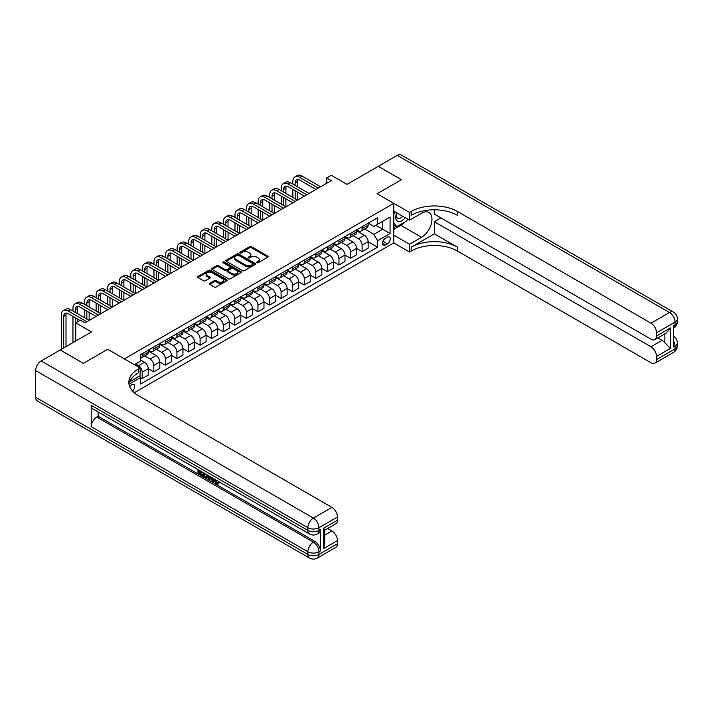 <?xml version="1.0" encoding="UTF-8"?>
<svg xmlns="http://www.w3.org/2000/svg" width="713" height="713" viewBox="0 0 713 713"><rect width="100%" height="100%" fill="white"/><g stroke="black" fill="none" stroke-linecap="round" stroke-linejoin="round"><path stroke-width="1.07" d="M256.867 262.758A0.9 0.517 0 0 0 258.133 262.758L267.794 257.179A1.283 0.74 0 0 0 268.168 256.653A1.283 0.74 0 0 0 267.794 256.136L251.431 246.689A1.283 0.74 0 0 0 249.612 246.689L239.96 252.259A0.9 0.517 0 0 0 241.235 252.999L242.482 252.277A4.109 2.371 0 0 1 248.302 252.277L249.666 253.062A4.109 2.371 0 0 1 250.869 254.746A4.109 2.371 0 0 1 249.666 256.422L248.409 257.143A0.9 0.517 0 0 0 249.684 257.874L250.931 257.152A4.109 2.371 0 0 1 256.751 257.152L258.115 257.946A4.109 2.371 0 0 1 259.318 259.621A4.109 2.371 0 0 1 258.115 261.297L256.867 262.019A0.9 0.517 0 0 0 256.867 262.758L256.867 262.019M132.484 390.991A4.189 2.415 120 0 0 134.614 387.355A4.189 2.415 120 0 0 133.848 384.459A4.189 2.415 120 0 0 131.753 384.672A4.189 2.415 120 0 0 129.739 386.74M209.72 283.311A1.283 0.74 0 0 0 209.346 283.836A1.283 0.74 0 0 0 209.72 284.362L214.31 287.009A1.283 0.74 0 0 0 216.128 287.009L226.85 280.815A1.283 0.74 0 0 0 227.224 280.298A1.283 0.74 0 0 0 226.85 279.772L210.495 270.325A1.283 0.74 0 0 0 208.677 270.325L197.956 276.519A1.283 0.74 0 0 0 197.572 277.045A1.283 0.74 0 0 0 197.956 277.562L203.499 280.77A1.283 0.74 0 0 0 205.308 280.77L209.898 278.115A1.283 0.74 0 0 0 210.282 277.589A1.283 0.74 0 0 0 209.898 277.072L207.153 275.476A3.44 1.987 0 0 1 206.146 274.077A3.44 1.987 0 0 1 208.267 272.241A3.44 1.987 0 0 1 212.019 272.669L222.786 278.89A3.44 1.987 0 0 1 223.793 280.298A3.44 1.987 0 0 1 221.672 282.125A3.44 1.987 0 0 1 217.92 281.697L216.128 280.664A1.283 0.74 0 0 0 214.31 280.664L209.72 283.311L209.72 284.362M434.324 209.791L434.324 214.096L650.978 339.183A7.852 4.536 -120 0 0 654.908 339.566L666.263 333.016L670.416 327.953L670.416 348.372L656.53 356.393L656.53 359.548L675.051 348.853L675.051 346.179L673.66 346.981L673.66 325.6L675.051 324.798L675.051 322.124L656.53 332.819A7.852 4.536 -120 0 0 650.978 323.194L669.498 312.508L397.293 155.354L378.309 166.307L401.455 179.676L377.106 193.731L401.41 179.703L378.264 166.334L347.017 184.382L331.278 175.291L326.652 177.965L331.278 180.639L84.999 322.82L80.373 320.155L75.738 322.82L75.738 341.001M35.65 397.284L307.856 554.438A7.852 4.536 120 0 0 309.478 558.038L37.281 400.884A7.852 4.536 -60 0 1 35.65 397.284L35.65 370.555A7.852 4.536 -60 0 1 41.202 360.938L60.186 349.976L83.332 363.345L107.681 349.281L83.376 363.318L60.231 349.949L91.478 331.91L75.738 322.82M129.757 381.705L140.087 375.742L140.087 367.988L107.681 349.281L124.347 358.906L393.772 203.357L393.772 242.91L409.512 252.001L411.178 251.038A32.736 18.895 180 0 1 457.47 251.038L650.978 362.757A7.852 4.536 -120 0 0 654.908 363.14A7.852 4.536 -120 0 0 656.53 359.548M411.178 211.476A32.736 18.895 180 0 1 457.47 211.476L457.47 215.326A32.736 18.895 180 0 0 411.178 215.326L411.178 211.476L409.512 212.438L377.106 193.731L393.772 203.357M242.572 270.69A1.283 0.74 0 0 0 244.39 270.69L255.111 264.505A1.283 0.74 0 0 0 255.495 263.979A1.283 0.74 0 0 0 255.111 263.454L238.757 254.006A1.283 0.74 0 0 0 236.939 254.006L226.217 260.2A1.283 0.74 0 0 0 225.843 260.726A1.283 0.74 0 0 0 226.217 261.252L242.572 270.69M223.436 262.954A0.9 0.517 0 0 1 224.354 263.079L224.354 262.01L240.985 271.608A1.283 0.74 0 0 1 241.359 272.134A1.283 0.74 0 0 1 240.985 272.66L230.263 278.854A1.283 0.74 0 0 1 228.445 278.854L212.082 269.407L212.082 268.355A1.283 0.74 0 0 0 211.708 268.881A1.283 0.74 0 0 0 212.082 269.407M212.082 268.355L216.672 265.708A1.283 0.74 0 0 1 218.49 265.708L225.121 269.541A1.283 0.74 0 0 0 226.939 269.541L229.987 267.785A1.283 0.74 0 0 0 230.361 267.259A1.283 0.74 0 0 0 229.987 266.733L223.08 262.74A0.9 0.517 0 0 1 224.354 262.01M387.382 237.188L385.35 238.365A4.055 2.344 120 0 0 382.694 241.948A4.055 2.344 120 0 0 383.318 245.192A4.055 2.344 120 0 0 385.35 244.996L387.382 243.819A4.055 2.344 120 0 0 390.038 240.245A4.055 2.344 120 0 0 389.414 236.992A4.055 2.344 120 0 0 387.382 237.188M134.258 392.738L393.772 242.91M368.264 223.16L373.87 226.395L377.569 224.256L377.569 217.786L140.55 354.628L140.55 361.099L134.347 364.682M377.569 224.256L390.073 217.037L390.073 233.499L377.569 240.718L373.87 234.301L364.664 228.989M368.131 241.734L377.569 247.188L377.569 240.718M377.569 247.188L140.55 384.031L140.55 377.56L129.008 384.227M326.652 177.965L326.652 183.312M375.813 225.272L382.658 229.229L382.658 221.315L390.073 217.037M373.87 234.301L382.658 229.229L390.073 233.499M140.55 377.614L142.217 378.576L142.217 372.106A5.241 3.021 -120 0 0 138.509 365.698L135.55 363.986M142.217 378.576L148.233 375.1L148.233 368.63A5.241 3.021 -120 0 0 144.534 362.222L140.55 359.922M148.233 368.683L153.794 371.892L153.794 365.43A5.241 3.021 -120 0 0 150.087 359.013L144.766 355.939M153.794 371.892L159.81 368.416L159.81 361.954A5.241 3.021 -120 0 0 156.102 355.537L148.233 350.992M159.81 362.008L165.363 365.216L165.363 358.746A5.241 3.021 -120 0 0 161.664 352.329L156.343 349.263M165.363 365.216L171.378 361.741L171.378 355.27A5.241 3.021 -120 0 0 167.68 348.853L159.81 344.317M171.378 355.324L176.94 358.532L176.94 352.062A5.241 3.021 -120 0 0 173.232 345.645L167.911 342.579M176.94 358.532L182.956 355.056L182.956 348.586A5.241 3.021 -120 0 0 179.248 342.178L171.378 337.632M182.956 348.639L188.508 351.848L188.508 345.386A5.241 3.021 -120 0 0 184.81 338.969L179.489 335.894M188.508 351.848L194.524 348.372L194.524 341.91A5.241 3.021 -120 0 0 190.826 335.493L182.956 330.948M194.524 341.964L200.086 345.172L200.086 338.702A5.241 3.021 -120 0 0 196.378 332.285L191.066 329.219M200.086 345.172L206.102 341.696L206.102 335.226A5.241 3.021 -120 0 0 202.394 328.809L194.524 324.263M206.102 335.279L211.654 338.488L211.654 332.017A5.241 3.021 -120 0 0 207.955 325.6L202.635 322.534M211.654 338.488L217.67 335.012L217.67 328.541A5.241 3.021 -120 0 0 213.971 322.133L206.102 317.588M217.67 328.595L223.231 331.803L223.231 325.333A5.241 3.021 -120 0 0 219.524 318.925L214.212 315.85M223.231 331.803L229.247 328.328L229.247 321.866A5.241 3.021 -120 0 0 225.54 315.449L217.67 310.904M229.247 321.919L234.8 325.119L234.8 318.658A5.241 3.021 -120 0 0 231.101 312.241L225.78 309.166M234.8 325.119L240.825 321.652L240.825 315.182A5.241 3.021 -120 0 0 237.117 308.765L229.247 304.219M240.825 315.235L246.377 318.444L246.377 311.973A5.241 3.021 -120 0 0 242.67 305.556L237.358 302.49M246.377 318.444L252.393 314.968L252.393 308.497A5.241 3.021 -120 0 0 248.694 302.08L240.825 297.544M252.393 308.551L257.946 311.759L257.946 305.289A5.241 3.021 -120 0 0 254.247 298.881L248.926 295.806M257.946 311.759L263.97 308.283L263.97 301.813A5.241 3.021 -120 0 0 260.263 295.405L252.393 290.859M263.97 301.866L269.523 305.075L269.523 298.613A5.241 3.021 -120 0 0 265.815 292.196L260.503 289.121M269.523 305.075L275.539 301.599L275.539 295.137A5.241 3.021 -120 0 0 271.84 288.72L263.97 284.175M275.539 295.191L281.091 298.399L281.091 291.929A5.241 3.021 -120 0 0 277.393 285.512L272.072 282.446M281.091 298.399L287.116 294.924L287.116 288.453A5.241 3.021 -120 0 0 283.409 282.036L275.539 277.491M287.116 288.507L292.669 291.715L292.669 285.245A5.241 3.021 -120 0 0 288.961 278.828L283.649 275.762M292.669 291.715L298.685 288.239L298.685 281.769A5.241 3.021 -120 0 0 294.986 275.361L287.116 270.815M298.685 281.822L304.246 285.031L304.246 278.56A5.241 3.021 -120 0 0 300.538 272.152L295.218 269.077M304.246 285.031L310.262 281.555L310.262 275.093A5.241 3.021 -120 0 0 306.554 268.676L298.685 264.131M310.262 275.147L315.814 278.346L315.814 271.885A5.241 3.021 -120 0 0 312.116 265.468L306.795 262.402M315.814 278.346L321.83 274.879L321.83 268.409A5.241 3.021 -120 0 0 318.132 261.992L310.262 257.446M321.83 268.462L327.392 271.671L327.392 265.2A5.241 3.021 -120 0 0 323.684 258.783L318.363 255.717M327.392 271.671L333.408 268.195L333.408 261.724A5.241 3.021 -120 0 0 329.7 255.307L321.83 250.771M333.408 261.778L338.96 264.986L338.96 258.516A5.241 3.021 -120 0 0 335.262 252.108L329.941 249.033M338.96 264.986L344.976 261.511L344.976 255.04A5.241 3.021 -120 0 0 341.277 248.632L333.408 244.087M344.976 255.094L350.538 258.302L350.538 251.841A5.241 3.021 -120 0 0 346.83 245.424L341.518 242.349M350.538 258.302L356.553 254.826L356.553 248.365A5.241 3.021 -120 0 0 352.846 241.948L344.976 237.402M356.553 248.418L362.106 251.627L362.106 245.156A5.241 3.021 -120 0 0 358.407 238.739L353.087 235.673M362.106 251.627L368.131 248.151L368.131 241.68A5.241 3.021 -120 0 0 364.423 235.263L356.553 230.727M356.696 229.844L358.407 230.834A5.241 3.021 -120 0 0 361.028 231.092A5.241 3.021 -120 0 0 362.106 228.695L362.106 226.716M345.119 236.52L346.83 237.509A5.241 3.021 -120 0 0 349.45 237.768A5.241 3.021 -120 0 0 350.538 235.37L350.538 233.392M333.541 243.204L335.262 244.194A5.241 3.021 -120 0 0 337.873 244.452A5.241 3.021 -120 0 0 338.96 242.055L338.96 240.076M321.973 249.889L323.684 250.878A5.241 3.021 -120 0 0 326.304 251.136A5.241 3.021 -120 0 0 327.392 248.739L327.392 246.76M310.396 256.564L312.116 257.553A5.241 3.021 -120 0 0 314.727 257.812A5.241 3.021 -120 0 0 315.814 255.414L315.814 253.445M298.827 263.249L300.538 264.238A5.241 3.021 -120 0 0 303.159 264.496A5.241 3.021 -120 0 0 304.246 262.099L304.246 260.12M287.25 269.933L288.961 270.922A5.241 3.021 -120 0 0 291.581 271.181A5.241 3.021 -120 0 0 292.669 268.783L292.669 266.805M275.681 276.608L277.393 277.598A5.241 3.021 -120 0 0 280.013 277.865A5.241 3.021 -120 0 0 281.091 275.468L281.091 273.489M264.104 283.293L265.815 284.282A5.241 3.021 -120 0 0 268.436 284.54A5.241 3.021 -120 0 0 269.523 282.143L269.523 280.164M252.536 289.977L254.247 290.966A5.241 3.021 -120 0 0 256.867 291.225A5.241 3.021 -120 0 0 257.946 288.827L257.946 286.849M240.958 296.661L242.67 297.651A5.241 3.021 -120 0 0 245.29 297.909A5.241 3.021 -120 0 0 246.377 295.512L246.377 293.533M229.39 303.337L231.101 304.326A5.241 3.021 -120 0 0 233.721 304.585A5.241 3.021 -120 0 0 234.8 302.187L234.8 300.209M217.813 310.021L219.524 311.011A5.241 3.021 -120 0 0 222.144 311.269A5.241 3.021 -120 0 0 223.231 308.872L223.231 306.893M206.235 316.706L207.955 317.695A5.241 3.021 -120 0 0 210.576 317.953A5.241 3.021 -120 0 0 211.654 315.556L211.654 313.577M194.667 323.381L196.378 324.37A5.241 3.021 -120 0 0 198.998 324.638A5.241 3.021 -120 0 0 200.086 322.231L200.086 320.262M183.089 330.066L184.81 331.055A5.241 3.021 -120 0 0 187.421 331.313A5.241 3.021 -120 0 0 188.508 328.916L188.508 326.937M171.521 336.75L173.232 337.739A5.241 3.021 -120 0 0 175.853 337.998A5.241 3.021 -120 0 0 176.94 335.6L176.94 333.622M159.944 343.434L161.664 344.424A5.241 3.021 -120 0 0 164.275 344.682A5.241 3.021 -120 0 0 165.363 342.285L165.363 340.306M148.375 350.11L150.087 351.099A5.241 3.021 -120 0 0 152.707 351.357A5.241 3.021 -120 0 0 153.794 348.96L153.794 346.981M361.028 231.092L367.043 227.616A5.241 3.021 -120 0 0 368.131 225.219L368.131 223.24M349.45 237.768L355.466 234.292A5.241 3.021 -120 0 0 356.553 231.894L356.553 229.925M337.873 244.452L343.898 240.976A5.241 3.021 -120 0 0 344.976 238.579L344.976 236.6M326.304 251.136L332.32 247.661A5.241 3.021 -120 0 0 333.408 245.263L333.408 243.285M314.727 257.812L320.752 254.345A5.241 3.021 -120 0 0 321.83 251.947L321.83 249.969M303.159 264.496L309.175 261.02A5.241 3.021 -120 0 0 310.262 258.623L310.262 256.644M291.581 271.181L297.606 267.705A5.241 3.021 -120 0 0 298.685 265.307L298.685 263.329M280.013 277.865L286.029 274.389A5.241 3.021 -120 0 0 287.116 271.992L287.116 270.013M268.436 284.54L274.452 281.065A5.241 3.021 -120 0 0 275.539 278.667L275.539 276.689M256.867 291.225L262.883 287.749A5.241 3.021 -120 0 0 263.97 285.352L263.97 283.373M245.29 297.909L251.306 294.433A5.241 3.021 -120 0 0 252.393 292.036L252.393 290.057M233.721 304.585L239.737 301.118A5.241 3.021 -120 0 0 240.825 298.72L240.825 296.742M222.144 311.269L228.16 307.793A5.241 3.021 -120 0 0 229.247 305.396L229.247 303.417M210.576 317.953L216.592 314.478A5.241 3.021 -120 0 0 217.67 312.08L217.67 310.102M198.998 324.638L205.014 321.162A5.241 3.021 -120 0 0 206.102 318.764L206.102 316.786M187.421 331.313L193.446 327.837A5.241 3.021 -120 0 0 194.524 325.44L194.524 323.461M175.853 337.998L181.868 334.522A5.241 3.021 -120 0 0 182.956 332.124L182.956 330.146M164.275 344.682L170.3 341.206A5.241 3.021 -120 0 0 171.378 338.809L171.378 336.83M152.707 351.357L158.723 347.882A5.241 3.021 -120 0 0 159.81 345.484L159.81 343.514M140.55 358.256A5.241 3.021 -120 0 0 141.129 358.042L147.154 354.566A5.241 3.021 -120 0 0 148.233 352.169L148.233 350.19M141.129 358.042A5.241 3.021 -120 0 0 142.217 355.644L142.217 353.666M139.65 376.001L140.55 377.56M257.224 262.883L258.115 262.366A4.109 2.371 0 0 0 259.318 260.691L259.318 259.621M250.869 254.746L250.869 255.815A4.109 2.371 0 0 1 249.666 257.491L248.775 258.008M267.794 256.136L267.794 257.179L251.431 247.759A1.283 0.74 0 0 0 249.612 247.759L240.317 253.124M255.094 264.514L238.757 255.076A1.283 0.74 0 0 0 236.939 255.076L226.235 261.261M252.839 264.345A0.9 0.517 0 0 0 252.839 263.605L238.481 255.316A0.9 0.517 0 0 0 237.215 255.316L235.896 256.083A4.109 2.371 0 0 0 234.693 257.758A4.109 2.371 0 0 0 235.896 259.434L245.709 265.102A4.109 2.371 0 0 0 251.529 265.102L252.839 264.345L252.839 265.414A0.9 0.517 0 0 0 253.106 265.049L253.106 263.979M234.693 257.758L234.693 258.828A4.109 2.371 0 0 0 235.896 260.503L235.896 259.434M252.839 265.414L251.529 266.172A4.109 2.371 0 0 1 245.709 266.172L235.896 260.503M212.1 269.416L216.672 266.778L216.672 265.708M230.361 267.259L230.361 268.329A1.283 0.74 0 0 1 229.987 268.846L226.939 270.61A1.283 0.74 0 0 1 225.121 270.61L218.49 266.778A1.283 0.74 0 0 0 216.672 266.778M224.354 263.079L240.967 272.669M232.01 273.516A3.44 1.987 0 0 0 235.753 273.944A3.44 1.987 0 0 0 237.875 272.108A3.44 1.987 0 0 0 236.868 270.708L233.08 268.516A1.283 0.74 0 0 0 231.262 268.516L228.213 270.272A1.283 0.74 0 0 0 227.839 270.797A1.283 0.74 0 0 0 228.213 271.323L232.01 273.516L232.01 274.585A3.44 1.987 0 0 0 235.753 275.013A3.44 1.987 0 0 0 237.875 273.177L237.875 272.108M227.839 270.797L227.839 271.867A1.283 0.74 0 0 0 228.213 272.393L228.213 271.323M232.01 274.585L228.213 272.393M223.793 280.298L223.793 281.368A3.44 1.987 0 0 1 221.672 283.195A3.44 1.987 0 0 1 217.92 282.767L216.128 281.733A1.283 0.74 0 0 0 214.31 281.733L209.738 284.371M206.146 274.077L206.146 275.147A3.44 1.987 0 0 0 207.153 276.546L207.153 275.476M209.898 277.072L209.898 278.115L207.153 276.546M226.832 280.833L210.495 271.395A1.283 0.74 0 0 0 208.677 271.395L197.964 277.58L197.956 276.519M292.856 184.114L292.856 181.441A9.822 5.668 60 0 1 294.888 176.94L297.205 175.603A9.822 5.668 60 0 1 302.116 176.093L320.627 186.779M294.888 176.94A9.822 5.668 60 0 1 299.799 177.43L318.319 188.116M316.002 189.453L299.799 180.104A6.551 3.779 -120 0 0 296.528 179.774A6.551 3.779 -120 0 0 295.164 182.778L295.164 185.451M297.891 179.471A6.551 3.779 -120 0 0 297.481 181.441L297.481 186.779M295.164 190.79L295.164 198.811M297.481 192.127L297.481 200.148L278.97 189.453L276.653 190.79L295.164 201.485M292.856 197.474L292.856 189.453M281.279 190.79L281.279 188.116A9.822 5.668 60 0 1 283.311 183.624L285.628 182.287A9.822 5.668 60 0 1 290.539 182.778L309.059 193.464M283.311 183.624A9.822 5.668 60 0 1 288.221 184.114L306.742 194.801M304.424 196.137L288.221 186.779A6.551 3.779 -120 0 0 284.95 186.458A6.551 3.779 -120 0 0 283.596 189.453L283.596 192.127M286.323 186.155A6.551 3.779 -120 0 0 285.913 188.116L285.913 193.464M283.596 197.474L283.596 205.496M285.913 198.811L285.913 206.832L267.393 196.137L265.076 197.474L283.596 208.16M281.279 204.159L281.279 196.137M292.856 202.822L276.653 193.464A6.551 3.779 -120 0 0 273.382 193.143A6.551 3.779 -120 0 0 272.018 196.137L272.018 198.811M274.746 192.84A6.551 3.779 -120 0 0 274.336 194.801L274.336 200.148M272.018 204.159L272.018 212.171M274.336 205.496L274.336 213.508L255.815 202.822L253.507 204.159L272.018 214.845M269.71 210.834L269.71 202.822M269.71 197.474L269.71 194.801A9.822 5.668 60 0 1 271.742 190.309A9.822 5.668 60 0 1 276.653 190.79M271.742 190.309L274.059 188.972A9.822 5.668 60 0 1 278.97 189.453M281.279 209.497L265.076 200.148A6.551 3.779 -120 0 0 261.805 199.818A6.551 3.779 -120 0 0 260.45 202.822L260.45 205.496M263.177 199.524A6.551 3.779 -120 0 0 262.767 201.485L262.767 206.832M260.45 210.834L260.45 218.855M262.767 212.171L262.767 220.192L244.247 209.497L241.93 210.834L260.45 221.529M258.133 217.518L258.133 209.497M258.133 204.159L258.133 201.485A9.822 5.668 60 0 1 260.165 196.984A9.822 5.668 60 0 1 265.076 197.474M260.165 196.984L262.482 195.647A9.822 5.668 60 0 1 267.393 196.137M269.71 216.182L253.507 206.832A6.551 3.779 -120 0 0 250.227 206.503A6.551 3.779 -120 0 0 248.873 209.497L248.873 212.171M251.6 206.2A6.551 3.779 -120 0 0 251.19 208.169L251.19 213.508M248.873 217.518L248.873 225.54M251.19 218.855L251.19 226.877L232.67 216.182L230.361 217.518L248.873 228.213M246.564 224.203L246.564 216.182M246.564 210.834L246.564 208.169A9.822 5.668 60 0 1 248.596 203.668A9.822 5.668 60 0 1 253.507 204.159M248.596 203.668L250.914 202.332A9.822 5.668 60 0 1 255.815 202.822M396.749 212.822A8.511 4.911 120 0 0 397.337 221.11A8.511 4.911 120 0 0 404.743 218.116A8.511 4.911 120 0 0 405.1 217.643M393.772 214.363L394.806 211.699M407.479 219.016L406.731 220.941L396.74 226.716L393.772 222.492M393.772 225.005L396.74 226.716M397.034 212.982A5.829 3.36 120 0 0 397.729 218.24A5.829 3.36 120 0 0 402.631 216.217M393.772 235.156L409.512 244.247L421.552 237.295A14.732 8.503 120 0 0 431.169 224.319A14.732 8.503 120 0 0 428.914 212.51A14.732 8.503 120 0 0 421.552 213.24L409.512 220.192L409.512 212.438M409.512 244.247L409.512 252.001M434.324 233.819L411.178 247.188A32.736 18.895 180 0 1 457.47 247.188L434.324 233.819L434.324 221.69L440.901 217.893M656.53 356.393A7.852 4.536 -120 0 0 650.978 346.768L662.083 340.359A7.852 4.536 60 0 1 664.864 342.819L664.864 333.818M434.324 221.69L650.978 346.768M397.293 155.354A7.852 4.536 -60 0 1 401.223 154.962L673.42 312.116A7.852 4.536 120 0 0 669.498 312.508A7.852 4.536 60 0 1 675.051 322.124A7.852 4.536 180 0 0 677.35 318.925A7.852 7.852 0 0 0 673.42 312.116M393.772 211.101L409.512 220.192M654.908 339.566A7.852 4.536 -120 0 0 656.53 335.975L670.416 327.953M656.53 332.819L656.53 335.975M457.47 211.476L650.978 323.194M657.814 337.891L662.083 340.359M670.416 348.372L664.864 342.819M404.895 222.001A14.732 8.503 -60 0 1 400.813 225.326L393.772 229.39M393.772 227.679L396.089 226.342M215.05 479.43L217.42 483.254M214.39 479.083L216.03 483.45L217.108 483.583L218.33 482.318L219.114 482.977L217.723 484.448L216.101 484.234L213.588 478.619M209.854 478.566L208.757 479.911L207.929 479.43L209.328 476.159M212.857 478.191L213.962 482.059L213.223 482.487L212.394 482.006L211.761 479.671L209.39 478.298L208.757 479.911M199.524 471.623L199.524 472.986L202.804 474.876L202.804 475.616L202.064 476.043L198 473.699L198 469.617M202.447 472.184L201.708 472.879L198.784 471.195L198.784 473.414L199.524 472.986M91.202 405.305L307.856 530.383A7.852 4.536 120 0 0 309.478 533.984L92.833 408.897A7.852 4.536 -60 0 1 91.202 405.305L91.202 426.686A7.852 4.536 -60 0 1 96.754 417.06L98.144 416.258L314.798 541.345A7.852 4.536 60 0 1 320.351 550.962L320.351 529.581A7.852 4.536 60 0 1 318.729 533.181L317.338 533.984A7.852 4.536 -120 0 0 318.961 530.383L320.351 529.581M98.144 416.258L98.144 411.971M208.428 475.642L207.661 477.746L205.121 477.808L203.134 476.658L203.134 472.585M140.087 367.988L138.42 368.951A32.736 18.895 0 0 0 128.83 382.32A32.736 18.895 0 0 0 138.42 395.679L331.928 507.398A7.852 4.536 60 0 1 337.481 517.023L318.961 527.709L318.961 530.383A7.852 4.536 0 0 1 307.856 530.383L307.856 527.709L35.65 370.555M323.595 528.19L324.745 529.928L324.745 543.671L323.595 548.618L323.595 528.19L337.481 520.178L337.481 517.023M337.481 520.178A7.852 4.536 60 0 1 335.85 523.77L324.745 530.187M327.65 528.511L331.928 530.971A7.852 4.536 60 0 1 337.481 540.597L323.595 548.618M320.351 550.962L318.961 551.764L318.961 554.438L337.481 543.752L337.481 540.597M337.481 543.752A7.852 4.536 60 0 1 335.85 547.343L317.338 558.038A7.852 4.536 -120 0 0 318.961 554.438A7.852 4.536 0 0 1 307.856 554.438L307.856 551.764L91.202 426.686M138.42 368.951L138.42 372.801A32.736 18.895 0 0 0 129 384.245M198.784 473.414L202.064 475.304L202.804 474.876M202.064 475.304L202.064 476.043M198.784 470.072L202.037 471.953M201.708 472.14L201.708 472.879M207.635 475.179L206.922 478.173M203.918 473.031L203.918 476.373L205.059 477.033L206.369 477.336L206.85 474.724M207.688 476.052L208.41 475.633M204.658 473.459L204.658 475.945L207.109 476.908M203.918 476.373L204.658 475.945M205.059 477.033L205.799 476.605M211.814 477.594L213.223 482.487M210.059 476.587L209.622 477.692L211.52 478.788L211.084 477.175M210.531 476.854L211.244 477.781M209.622 477.692L210.362 477.264M216.03 483.45L216.77 483.022M214.31 479.858L215.023 479.448M217.59 482.746L218.374 483.405L219.114 482.977M218.374 483.405L217.723 484.448M258.133 222.866L241.93 213.508A6.551 3.779 -120 0 0 238.659 213.187A6.551 3.779 -120 0 0 237.304 216.182L237.304 218.855M240.023 212.884A6.551 3.779 -120 0 0 239.613 214.845L239.613 220.192M237.304 224.203L237.304 232.215M239.613 225.54L239.613 233.552L221.101 222.866L218.784 224.203L237.304 234.889M234.987 230.887L234.987 222.866M234.987 217.518L234.987 214.845A9.822 5.668 60 0 1 237.019 210.353A9.822 5.668 60 0 1 241.93 210.834M237.019 210.353L239.336 209.016A9.822 5.668 60 0 1 244.247 209.497M246.564 229.55L230.361 220.192A6.551 3.779 -120 0 0 227.082 219.871A6.551 3.779 -120 0 0 225.727 222.866L225.727 225.54M228.454 219.568A6.551 3.779 -120 0 0 228.044 221.529L228.044 226.877M225.727 230.887L225.727 238.9M228.044 232.215L228.044 240.236L209.524 229.55L207.216 230.887L225.727 241.573M223.419 237.563L223.419 229.55M223.419 224.203L223.419 221.529A9.822 5.668 60 0 1 225.451 217.037A9.822 5.668 60 0 1 230.361 217.518M225.451 217.037L227.759 215.7A9.822 5.668 60 0 1 232.67 216.182M234.987 236.226L218.784 226.877A6.551 3.779 -120 0 0 215.513 226.547A6.551 3.779 -120 0 0 214.158 229.55L214.158 232.215M216.877 226.244A6.551 3.779 -120 0 0 216.467 228.213L216.467 233.552M214.158 237.563L214.158 245.584M216.467 238.9L216.467 246.921L197.956 236.226L195.638 237.563L214.158 248.258M211.841 244.247L211.841 236.226M211.841 230.887L211.841 228.213A9.822 5.668 60 0 1 213.873 223.713A9.822 5.668 60 0 1 218.784 224.203M213.873 223.713L216.191 222.376A9.822 5.668 60 0 1 221.101 222.866M223.419 242.91L207.216 233.552A6.551 3.779 -120 0 0 203.936 233.231A6.551 3.779 -120 0 0 202.581 236.226L202.581 238.9M205.308 232.928A6.551 3.779 -120 0 0 204.898 234.889L204.898 240.236M202.581 244.247L202.581 252.268M204.898 245.584L204.898 253.596L186.378 242.91L184.061 244.247L202.581 254.933M200.264 250.931L200.264 242.91M200.264 237.563L200.264 234.889A9.822 5.668 60 0 1 202.305 230.397A9.822 5.668 60 0 1 207.216 230.887M202.305 230.397L204.613 229.06A9.822 5.668 60 0 1 209.524 229.55M211.841 249.595L195.638 240.236A6.551 3.779 -120 0 0 192.367 239.916A6.551 3.779 -120 0 0 191.013 242.91L191.013 245.584M193.731 239.613A6.551 3.779 -120 0 0 193.321 241.573L193.321 246.921M191.013 250.931L191.013 258.944M193.321 252.268L193.321 260.281L174.81 249.595L172.493 250.931L191.013 261.618M188.695 257.607L188.695 249.595M188.695 244.247L188.695 241.573A9.822 5.668 60 0 1 190.727 237.081A9.822 5.668 60 0 1 195.638 237.563M190.727 237.081L193.045 235.745A9.822 5.668 60 0 1 197.956 236.226M200.264 256.27L184.061 246.921A6.551 3.779 -120 0 0 180.79 246.591A6.551 3.779 -120 0 0 179.435 249.595L179.435 252.268M182.163 246.297A6.551 3.779 -120 0 0 181.753 248.258L181.753 253.605M179.435 257.607L179.435 265.628M181.753 258.944L181.753 266.965L163.232 256.27L160.915 257.607L179.435 268.302M177.118 264.291L177.118 256.27M177.118 250.931L177.118 248.258A9.822 5.668 60 0 1 179.159 243.757A9.822 5.668 60 0 1 184.061 244.247M179.159 243.757L181.467 242.42A9.822 5.668 60 0 1 186.378 242.91M188.695 262.954L172.493 253.605A6.551 3.779 -120 0 0 169.222 253.275A6.551 3.779 -120 0 0 167.867 256.27L167.867 258.944M170.585 252.972A6.551 3.779 -120 0 0 170.175 254.933L170.175 260.281M167.867 264.291L167.867 272.313M170.175 265.628L170.175 273.649L151.664 262.954L149.347 264.291L167.867 274.986M165.55 270.976L165.55 262.954M165.55 257.607L165.55 254.933A9.822 5.668 60 0 1 167.582 250.441A9.822 5.668 60 0 1 172.493 250.931M167.582 250.441L169.899 249.104A9.822 5.668 60 0 1 174.81 249.595M177.118 269.639L160.915 260.281A6.551 3.779 -120 0 0 157.644 259.96A6.551 3.779 -120 0 0 156.29 262.954L156.29 265.628M159.017 259.657A6.551 3.779 -120 0 0 158.607 261.618L158.607 266.965M156.29 270.976L156.29 278.988M158.607 272.313L158.607 280.325L140.087 269.639L137.769 270.976L156.29 281.662M153.972 277.651L153.972 269.639M153.972 264.291L153.972 261.618A9.822 5.668 60 0 1 156.004 257.126A9.822 5.668 60 0 1 160.915 257.607M156.004 257.126L158.322 255.789A9.822 5.668 60 0 1 163.232 256.27M165.55 276.323L149.347 266.965A6.551 3.779 -120 0 0 146.076 266.644A6.551 3.779 -120 0 0 144.712 269.639L144.712 272.313M147.439 266.341A6.551 3.779 -120 0 0 147.03 268.302L147.03 273.649M144.712 277.651L144.712 285.672M147.03 278.988L147.03 287.009L128.509 276.323L126.201 277.651L144.712 288.346M142.404 284.335L142.404 276.323M142.404 270.976L142.404 268.302A9.822 5.668 60 0 1 144.436 263.801A9.822 5.668 60 0 1 149.347 264.291M144.436 263.801L146.753 262.473A9.822 5.668 60 0 1 151.664 262.954M153.972 282.999L137.769 273.649A6.551 3.779 -120 0 0 134.499 273.32A6.551 3.779 -120 0 0 133.144 276.323L133.144 278.988M135.871 273.017A6.551 3.779 -120 0 0 135.461 274.986L135.461 280.325M133.144 284.335L133.144 292.357M135.461 285.672L135.461 293.694L116.941 282.999L114.624 284.335L133.144 295.03M130.827 291.02L130.827 282.999M130.827 277.651L130.827 274.986A9.822 5.668 60 0 1 132.859 270.485A9.822 5.668 60 0 1 137.769 270.976M132.859 270.485L135.176 269.149A9.822 5.668 60 0 1 140.087 269.639M142.404 289.683L126.201 280.325A6.551 3.779 -120 0 0 122.93 280.004A6.551 3.779 -120 0 0 121.567 282.999L121.567 285.672M124.294 279.701A6.551 3.779 -120 0 0 123.884 281.662L123.884 287.009M121.567 291.02L121.567 299.041M123.884 292.357L123.884 300.369L105.364 289.683L103.055 291.02L121.567 301.706M119.258 297.704L119.258 289.683M119.258 284.335L119.258 281.662A9.822 5.668 60 0 1 121.29 277.17A9.822 5.668 60 0 1 126.201 277.651M121.29 277.17L123.607 275.833A9.822 5.668 60 0 1 128.509 276.323M130.827 296.367L114.624 287.009A6.551 3.779 -120 0 0 111.353 286.688A6.551 3.779 -120 0 0 109.998 289.683L109.998 292.357M112.725 286.385A6.551 3.779 -120 0 0 112.315 288.346L112.315 293.694M109.998 297.704L109.998 305.717M112.315 299.041L112.315 307.053L93.795 296.367L91.478 297.704L109.998 308.39M107.681 304.38L107.681 296.367M107.681 291.02L107.681 288.346A9.822 5.668 60 0 1 109.713 283.854A9.822 5.668 60 0 1 114.624 284.335M109.713 283.854L112.03 282.517A9.822 5.668 60 0 1 116.941 282.999M119.258 303.043L103.055 293.694A6.551 3.779 -120 0 0 99.775 293.364A6.551 3.779 -120 0 0 98.421 296.367L98.421 299.041M101.148 293.061A6.551 3.779 -120 0 0 100.738 295.03L100.738 300.369M98.421 304.38L98.421 312.401M100.738 305.717L100.738 313.738L82.218 303.043L79.909 304.38L98.421 315.075M96.112 311.064L96.112 303.043M96.112 297.704L96.112 295.03A9.822 5.668 60 0 1 98.144 290.53A9.822 5.668 60 0 1 103.055 291.02M98.144 290.53L100.453 289.193A9.822 5.668 60 0 1 105.364 289.683M107.681 309.727L91.478 300.369A6.551 3.779 -120 0 0 88.207 300.048A6.551 3.779 -120 0 0 86.852 303.043L86.852 305.717M89.571 299.745A6.551 3.779 -120 0 0 89.161 301.706L89.161 307.053M86.852 311.064L86.852 319.085M89.161 312.401L89.161 320.422L70.649 309.727L68.332 311.064L86.852 321.759M84.535 317.748L84.535 309.727M84.535 304.38L84.535 301.706A9.822 5.668 60 0 1 86.567 297.214A9.822 5.668 60 0 1 91.478 297.704M86.567 297.214L88.884 295.877A9.822 5.668 60 0 1 93.795 296.367M96.112 316.412L79.909 307.053A6.551 3.779 -120 0 0 76.63 306.733A6.551 3.779 -120 0 0 75.275 309.727L75.275 312.401M78.002 306.43A6.551 3.779 -120 0 0 77.592 308.39L77.592 313.738M75.275 317.748L75.275 341.269M77.592 319.085L77.592 321.75M72.958 342.605L72.958 316.412M72.958 311.064L72.958 308.39A9.822 5.668 60 0 1 74.999 303.898A9.822 5.668 60 0 1 79.909 304.38M74.999 303.898L77.307 302.562A9.822 5.668 60 0 1 82.218 303.043M79.909 320.422L68.332 313.738A6.551 3.779 -120 0 0 65.061 313.408A6.551 3.779 -120 0 0 63.707 316.412L63.707 347.944M66.425 313.114A6.551 3.779 -120 0 0 66.015 315.075L66.015 346.607M61.389 349.281L61.389 315.075A9.822 5.668 60 0 1 63.421 310.574A9.822 5.668 60 0 1 68.332 311.064M63.421 310.574L65.739 309.237A9.822 5.668 60 0 1 70.649 309.727M138.509 365.698L144.534 362.222M150.087 359.013L156.102 355.537M161.664 352.329L167.68 348.853M173.232 345.645L179.248 342.178M184.81 338.969L190.826 335.493M196.378 332.285L202.394 328.809M207.955 325.6L213.971 322.133M219.524 318.925L225.54 315.449M231.101 312.241L237.117 308.765M242.67 305.556L248.694 302.08M254.247 298.881L260.263 295.405M265.815 292.196L271.84 288.72M277.393 285.512L283.409 282.036M288.961 278.828L294.986 275.361M300.538 272.152L306.554 268.676M312.116 265.468L318.132 261.992M323.684 258.783L329.7 255.307M335.262 252.108L341.277 248.632M346.83 245.424L352.846 241.948M358.407 238.739L364.423 235.263M362.106 228.695L368.131 225.219M362.106 245.156L368.131 241.68M350.538 251.841L356.553 248.365M350.538 235.37L356.553 231.894M338.96 258.516L344.976 255.04M338.96 242.055L344.976 238.579M327.392 265.2L333.408 261.724M327.392 248.739L333.408 245.263M315.814 271.885L321.83 268.409M315.814 255.414L321.83 251.947M304.246 278.56L310.262 275.093M304.246 262.099L310.262 258.623M292.669 285.245L298.685 281.769M292.669 268.783L298.685 265.307M281.091 291.929L287.116 288.453M281.091 275.468L287.116 271.992M269.523 298.613L275.539 295.137M269.523 282.143L275.539 278.667M257.946 305.289L263.97 301.813M257.946 288.827L263.97 285.352M246.377 311.973L252.393 308.497M246.377 295.512L252.393 292.036M234.8 318.658L240.825 315.182M234.8 302.187L240.825 298.72M223.231 325.333L229.247 321.866M223.231 308.872L229.247 305.396M211.654 332.017L217.67 328.541M211.654 315.556L217.67 312.08M200.086 338.702L206.102 335.226M200.086 322.231L206.102 318.764M188.508 345.386L194.524 341.91M188.508 328.916L194.524 325.44M176.94 352.062L182.956 348.586M176.94 335.6L182.956 332.124M165.363 358.746L171.378 355.27M165.363 342.285L171.378 338.809M153.794 365.43L159.81 361.954M153.794 348.96L159.81 345.484M142.217 372.106L148.233 368.63M142.217 355.644L148.233 352.169M382.943 241.252L387.382 243.819M382.48 243.338L385.35 244.996M258.115 262.366L258.115 261.297M248.409 257.874L248.409 257.143M249.666 257.491L249.666 256.422M239.96 252.999L239.96 252.259M249.612 247.759L249.612 246.689M251.431 247.759L251.431 246.689M226.217 261.252L226.217 260.2M236.939 255.076L236.939 254.006M238.757 255.076L238.757 254.006M255.111 264.505L255.111 263.454M245.709 266.172L245.709 265.102M251.529 266.172L251.529 265.102M218.49 266.778L218.49 265.708M225.121 270.61L225.121 269.541M226.939 270.61L226.939 269.541M229.987 268.846L229.987 267.785M240.985 272.66L240.985 271.608M214.31 281.733L214.31 280.664M216.128 281.733L216.128 280.664M217.92 282.767L217.92 281.697M208.677 271.395L208.677 270.325M210.495 271.395L210.495 270.325M226.85 280.815L226.85 279.772M302.116 176.093L299.799 177.43M297.481 181.441L295.164 182.778M290.539 182.778L288.221 184.114M285.913 188.116L283.596 189.453M274.336 194.801L272.018 196.137M262.767 201.485L260.45 202.822M251.19 208.169L248.873 209.497M411.178 247.188L411.178 251.038M457.47 247.188L457.47 251.038M673.66 341.135A7.852 4.536 60 0 1 675.051 346.179A7.852 4.536 180 0 0 677.35 342.98A7.852 7.852 0 0 0 673.66 336.313M673.42 352.454A7.852 7.852 0 0 0 677.35 345.645A7.852 4.536 0 0 1 675.051 348.853A7.852 4.536 60 0 1 673.42 352.454L654.908 363.14M675.051 324.798A7.852 4.536 60 0 1 673.66 328.238A7.852 7.852 0 0 0 677.35 321.599A7.852 4.536 0 0 1 675.051 324.798M400.813 225.326L421.552 237.295M41.202 360.938L313.408 518.093L331.928 507.398M96.754 417.06L313.408 542.147L314.798 541.345M324.745 535.124L331.928 530.971M313.408 518.093A7.852 4.536 120 0 0 307.856 527.709A7.852 4.536 180 0 0 318.961 527.709A7.852 4.536 -120 0 0 313.408 518.093M313.408 542.147A7.852 4.536 120 0 0 307.856 551.764A7.852 4.536 180 0 0 318.961 551.764A7.852 4.536 -120 0 0 313.408 542.147M239.613 214.845L237.304 216.182M228.044 221.529L225.727 222.866M216.467 228.213L214.158 229.55M204.898 234.889L202.581 236.226M193.321 241.573L191.013 242.91M181.753 248.258L179.435 249.595M170.175 254.933L167.867 256.27M158.607 261.618L156.29 262.954M147.03 268.302L144.712 269.639M135.461 274.986L133.144 276.323M123.884 281.662L121.567 282.999M112.315 288.346L109.998 289.683M100.738 295.03L98.421 296.367M89.161 301.706L86.852 303.043M77.592 308.39L75.275 309.727M66.015 315.075L63.707 316.412M677.35 342.98L677.35 345.645M677.35 318.925L677.35 321.599M309.478 533.984A7.852 7.852 0 0 0 317.338 533.984M309.478 558.038A7.852 7.852 0 0 0 317.338 558.038"/></g></svg>
